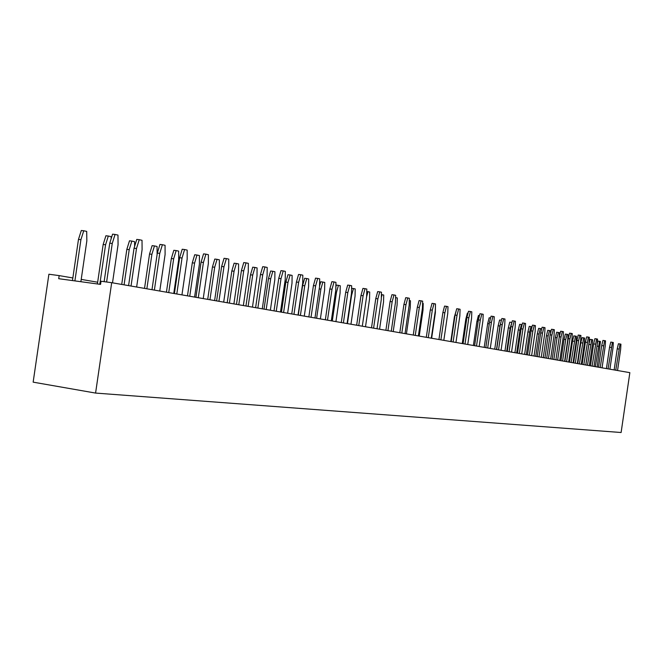 <?xml version="1.0" encoding="UTF-8"?>
<svg xmlns="http://www.w3.org/2000/svg" width="663" height="663" viewBox="0 0 663 663"><rect width="100%" height="100%" fill="white"/><g stroke="black" fill="none" stroke-linecap="round" stroke-linejoin="round"><path stroke-width="0.99" d="M111.691 282.687L629.85 372.656L621.115 432.508L95.58 393.076L33.15 382.153L48.896 274.225L59.164 275.609L58.717 278.7L100.569 284.386L101.025 281.245L111.691 282.687L95.58 393.076M59.164 275.609L72.847 277.963M81.218 279.396L97.66 282.223M568.68 362.031L572.003 339.274L572.293 333.622L571.257 333.398L569.534 333.166L568.208 338.611L564.884 361.368M571.257 333.398L569.931 338.843L566.6 361.666M543.246 357.614L546.436 335.718L547.779 330.315L550.539 330.762L550.398 333.713M544.936 357.912L548.144 335.942L549.478 330.539M535.762 356.313L539.011 334.061L540.37 328.583L541.456 328.815L541.398 330.083M534.046 356.014L537.287 333.837L538.646 328.359L540.37 328.583M559.787 360.49L563.152 337.426L563.442 331.699L562.373 331.467L560.633 331.243L559.282 336.754L555.917 359.818M562.373 331.467L561.022 336.986L557.649 360.117M516.668 352.998L519.999 330.149L521.416 324.522L522.121 324.679M514.919 352.699L518.242 329.917L519.659 324.298L521.416 324.522M541.273 357.274L544.721 333.588L545.011 327.704L543.884 327.456L542.483 333.124L539.019 356.885M543.884 327.456L542.11 327.224L540.701 332.884L537.245 356.57M550.655 358.898L554.061 335.536L554.343 329.726L553.257 329.494L551.492 329.262L550.116 334.848L546.702 358.219M553.257 329.494L551.881 335.08L548.458 358.517M524.615 354.382L527.889 331.898L529.281 326.353L532.041 326.801M526.339 354.68L529.629 332.13L531.022 326.586M511.538 352.111L515.134 327.423L515.408 321.282L514.19 321.016L512.35 320.776L510.858 326.677L507.261 351.365M514.19 321.016L512.698 326.917L509.085 351.688M484.214 347.362L487.678 323.619L489.17 317.768L490.612 317.958M496.512 349.5L499.943 326.014L501.427 320.246M494.731 349.194L498.145 325.773L499.612 320.005L501.41 320.237M521.723 353.876L525.278 329.536L525.552 323.486L524.367 323.229L522.908 329.039L519.344 353.462M524.367 323.229L522.543 322.989L521.085 328.807L517.53 353.147M506.731 351.274L510.104 328.11L511.919 322.491M504.966 350.967L508.33 327.87L509.772 322.177L511.546 322.409M531.635 355.6L535.132 331.591L535.414 325.624L534.262 325.376L532.464 325.135L531.03 330.87L527.524 354.887M534.262 325.376L532.828 331.11L529.314 355.194M501.062 350.288L504.709 325.251L504.974 319.019L503.723 318.746L501.866 318.505L500.341 324.48L496.686 349.534M503.723 318.746L502.206 324.729L498.543 349.849M473.39 345.489L476.904 321.406L478.429 315.472L479.482 315.613M450.799 341.561L454.412 316.773L456.21 310.698M462.26 343.55L465.824 319.127L467.382 313.11L468.02 313.193M479.175 346.492L482.937 320.718L483.186 314.295L481.86 314.005L479.962 313.765L478.379 319.914L474.617 345.696M481.86 314.005L480.277 320.163L476.506 346.028M490.272 348.415L493.985 323.014L494.242 316.69L492.949 316.408L491.399 322.475L487.686 347.967M492.949 316.408L491.076 316.168L489.518 322.235L485.813 347.644M335.851 286.872L336.356 285.073L340.235 285.72L340.086 293.079L335.926 321.621M332.296 320.991L336.481 292.342L338.437 285.33M347.453 323.619L351.564 295.441L353.47 288.554L355.211 288.927L355.053 296.162L350.959 324.232M366.573 296.908L368.015 291.662L369.697 292.027L369.531 299.146L365.504 326.751M377.023 328.757L381.283 299.535L381.474 292.234L379.766 291.861L377.869 298.822L373.592 328.16M379.766 291.861L377.678 291.604L375.78 298.549L371.512 327.795M362.305 326.196L366.639 296.477L366.813 289.051L365.048 288.67L362.934 288.405L360.987 295.474L356.653 325.218M365.048 288.67L363.1 295.748L358.749 325.583M391.261 331.227L395.455 302.485L395.654 295.308L394.004 294.952L392.148 301.798L387.938 330.646M394.004 294.952L391.941 294.687L390.084 301.532L385.891 330.29M431.298 338.18L435.293 310.79L435.516 303.952L434.025 303.629L432.293 310.16L428.281 337.658M434.025 303.629L432.027 303.381L430.304 309.903L426.301 337.31M418.378 335.934L422.439 308.104L422.654 301.168L421.104 300.828L419.091 300.571L417.325 307.201L413.264 335.047M421.104 300.828L419.339 307.458L415.262 335.395M405.035 333.622L409.162 305.345L409.369 298.284L407.77 297.936L405.963 304.673L401.819 333.058M407.77 297.936L405.731 297.679L403.924 304.408L399.797 332.71M409.303 300.513L410.463 300.762L410.256 307.541L406.419 333.854M395.571 298.151L395.72 297.604L397.303 297.944L397.112 304.831L393.209 331.566M381.341 297.438L382.087 294.679L383.72 295.035L383.537 302.03L379.576 329.196M467.746 344.503L471.559 318.339L471.807 311.825L470.44 311.527L468.517 311.279L466.901 317.519L463.081 343.699M470.44 311.527L468.824 317.776L464.995 344.031M455.962 342.456L459.84 315.903L460.081 309.281L458.672 308.975L457.014 315.315L453.127 341.967M458.672 308.975L456.724 308.726L455.075 315.058L451.196 341.636M435.45 306.107L435.367 312.712L431.646 338.238M422.588 303.356L423.218 303.488L423.002 310.16L419.223 336.083M443.82 340.351L447.757 313.384L447.989 306.662L446.539 306.347L444.848 312.779L440.895 339.846M446.539 306.347L444.566 306.091L442.876 312.522L438.939 339.506M203.234 298.582L208.356 263.501L208.373 254.691L205.911 254.161L203.549 253.871L201.063 262.183L195.933 297.314M205.911 254.161L203.425 262.473L198.287 297.72M168.733 292.59L173.665 258.794L176.159 250.573L178.662 251.111L178.678 259.83L173.772 293.46M166.43 292.192L171.344 258.512L173.839 250.291L176.159 250.573M207.718 299.353L212.442 266.965L214.795 259.059L217.058 259.332L219.37 259.83L219.337 268.208L214.621 300.554M209.956 299.742L214.696 267.247L217.058 259.332M243.354 305.544L248.277 271.813L248.343 263.36L246.064 262.863L243.719 270.869L238.779 304.748M246.064 262.863L243.76 262.581L241.415 270.579L236.492 304.35M223.688 302.129L228.71 267.736L228.752 259.109L226.39 258.595L223.97 266.75L218.931 301.3M226.39 258.595L224.053 258.313L221.641 266.46L216.61 300.903M187.472 295.839L192.295 262.821L194.715 254.758L197.002 255.04L199.414 255.553L199.406 264.098L194.591 297.082M189.751 296.237L194.582 263.103L197.002 255.04M227.194 302.742L231.826 270.96L234.114 263.194L236.351 263.468L238.581 263.94L238.531 272.161L233.898 303.903M229.406 303.124L234.064 271.242L236.351 263.468M262.275 308.834L267.106 275.742L267.189 267.446L265.001 266.974L262.722 274.83L257.874 308.063M265.001 266.974L262.722 266.692L260.443 274.54L255.611 307.673M300.405 315.447L304.731 285.794L306.787 278.551L308.718 278.966L308.593 286.59L304.284 316.127M298.292 315.082L302.601 285.529L304.657 278.286L306.787 278.551M331.301 320.817L335.793 290.054L335.942 282.355L334.053 281.949L331.89 281.676L329.842 288.985L325.351 319.781M334.053 281.949L332.006 289.267L327.497 320.154M314.975 317.983L319.541 286.665L319.674 278.833L317.718 278.41L315.621 285.852L311.03 317.295M317.718 278.41L315.53 278.137L313.425 285.571L308.85 316.914M281.468 312.165L285.852 282.082L287.966 274.714L290.112 274.979L292.118 275.41L292.01 283.176L287.626 313.234M283.607 312.53L288.007 282.355L290.112 274.979M298.052 315.041L302.701 283.159L302.817 275.178L300.787 274.731L298.565 274.457L296.411 282.032L291.753 313.947M300.787 274.731L298.632 282.305L293.958 314.328M266.195 309.513L270.678 278.783L272.841 271.283L274.913 271.722L274.83 279.637L270.363 310.234M264.031 309.132L268.498 278.51L270.661 271.01L272.841 271.283M248.144 306.372L252.711 275.079L254.932 267.446L257.087 267.902L257.012 275.965L252.462 307.126M245.948 305.999L250.498 274.805L252.727 267.172L254.932 267.446M280.49 311.991L285.231 279.521L285.339 271.382L283.225 270.927L280.979 270.645L278.758 278.352L274.018 310.872M283.225 270.927L281.013 278.634L276.256 311.254M347.072 323.552L351.481 293.319L351.647 285.761L349.815 285.372L347.677 285.098L345.688 292.284L341.271 322.549M349.815 285.372L347.826 292.557L343.393 322.914M319.549 286.093L320.776 281.734L324.746 282.397L324.613 289.897L320.378 318.92M316.624 318.265L320.875 289.126L322.881 281.999M597.272 343.799L597.927 341.047L600.446 341.453L597.189 366.979M595.357 366.664L599.534 341.254M617.551 370.518L620.634 349.409L620.933 344.172L620.046 343.981L618.422 343.766L617.228 348.821L614.145 369.929M620.046 343.981L615.761 370.203M609.902 369.192L613.018 347.818L613.325 342.522L612.413 342.323L610.772 342.108L609.554 347.221L606.438 368.587M612.413 342.323L608.07 368.868M585.852 365.015L588.852 344.445L590.078 339.365L591.703 339.58L592.631 339.779L592.349 345.05L589.349 365.62M587.468 365.296L591.703 339.58M602.07 367.824L605.22 346.194L605.526 340.823L604.59 340.625L602.932 340.409L601.697 345.58L598.54 367.219M604.59 340.625L600.189 367.501M577.755 363.606L580.788 342.788L582.031 337.641L583.672 337.857L584.633 338.064L584.343 343.401L581.31 364.227M579.379 363.888L583.672 337.857M552.204 359.172L555.354 337.55L556.671 332.213L559.39 332.66L559.133 337.757M553.878 359.462L557.044 337.774L558.354 332.436M577.349 363.539L580.631 341.072L580.921 335.495L579.918 335.271L578.211 335.047L576.901 340.426L573.619 362.893M579.918 335.271L578.608 340.649L575.318 363.183M585.794 365.006L589.034 342.821L589.332 337.318L588.346 337.102L586.656 336.879L585.379 342.183L582.139 364.368M588.346 337.102L583.821 364.658M560.931 360.689L564.047 339.34L565.34 334.069L567.006 334.293L568.017 334.508L567.735 339.978L564.619 361.327M562.597 360.97L565.713 339.564L567.006 334.293M569.451 362.164L572.525 341.089L573.793 335.876L575.443 336.1L576.429 336.307L576.139 341.71L573.064 362.794M571.092 362.454L575.443 336.1M594.031 366.432L597.23 344.528L597.529 339.091L596.576 338.884L594.902 338.669L593.634 343.906L590.443 365.81M596.576 338.884L592.109 366.1M74.902 280.905L80.911 239.691L83.745 230.774L86.704 231.412L86.836 240.909L80.878 281.717M72.466 280.573L78.474 239.393L81.309 230.492L83.745 230.774M99.806 284.286L105.574 244.771L108.318 236.036L111.152 236.65L111.169 238.639M97.411 283.963L103.171 244.473L105.906 235.755L108.318 236.036M112.503 282.828L118.072 244.688L117.973 235.083L115.064 234.453L112.577 234.163L109.751 243.172L104.132 281.667M115.064 234.453L112.246 243.47L106.619 281.999M159.766 291.032L165.095 254.484L165.062 245.302L162.394 244.722L159.75 253.374L154.388 290.096M162.394 244.722L159.965 244.432L157.322 253.075L151.984 289.681M136.644 287.013L142.089 249.686L142.023 240.304L139.238 239.699L136.777 239.409L134.042 248.227L128.589 285.62M139.238 239.699L136.503 248.526L131.034 286.043M124.08 284.833L129.21 249.636L131.871 241.083L134.581 241.664L134.622 246.371M121.719 284.427L126.84 249.346L129.492 240.802L131.871 241.083M181.944 294.886L187.173 259.084L187.165 250.092L184.604 249.537L182.209 249.247L179.64 257.716L174.41 293.576M184.604 249.537L182.035 258.015L176.789 293.991M146.863 288.786L151.893 254.31L154.462 245.923L157.073 246.479L157.106 254.534M144.526 288.388L149.54 254.02L152.117 245.641L154.462 245.923M569.931 338.843L568.208 338.611M546.436 335.718L548.144 335.942M537.287 333.837L539.011 334.061M561.022 336.986L559.282 336.754M518.242 329.917L519.999 330.149M542.483 333.124L540.701 332.884M551.881 335.08L550.116 334.848M527.889 331.898L529.629 332.13M512.698 326.917L510.858 326.677M487.678 323.619L489.286 323.834M498.145 325.773L499.943 326.014M522.908 329.039L521.085 328.807M508.33 327.87L510.104 328.11M532.828 331.11L531.03 330.87M502.206 324.729L500.341 324.48M476.904 321.406L478.139 321.563M465.824 319.127L466.653 319.234M480.277 320.163L478.379 319.914M491.399 322.475L489.518 322.235M335.478 292.209L336.481 292.342M351.589 288.314L353.47 288.554M366.755 291.505L368.015 291.662M377.869 298.822L375.78 298.549M363.1 295.748L360.987 295.474M392.148 301.798L390.084 301.532M432.293 310.16L430.304 309.903M419.339 307.458L417.325 307.201M405.963 304.673L403.924 304.408M381.416 294.596L382.087 294.679M468.824 317.776L466.901 317.519M457.014 315.315L455.075 315.058M444.848 312.779L442.876 312.522M203.425 262.473L201.063 262.183M171.344 258.512L173.665 258.794M212.442 266.965L214.696 267.247M243.719 270.869L241.415 270.579M223.97 266.75L221.641 266.46M192.295 262.821L194.582 263.103M231.826 270.96L234.064 271.242M262.722 274.83L260.443 274.54M302.601 285.529L304.731 285.794M332.006 289.267L329.842 288.985M315.621 285.852L313.425 285.571M285.852 282.082L288.007 282.355M298.632 282.305L296.411 282.032M268.498 278.51L270.678 278.783M250.498 274.805L252.711 275.079M281.013 278.634L278.758 278.352M347.826 292.557L345.688 292.284M319.218 288.911L320.875 289.126M596.998 346.103L598.333 346.285M618.852 349.036L617.228 348.821M611.195 347.437L609.554 347.221M588.852 344.445L590.476 344.661M603.355 345.804L601.697 345.58M580.788 342.788L582.429 343.003M555.354 337.55L557.044 337.774M578.608 340.649L576.901 340.426M587.07 342.415L585.379 342.183M564.047 339.34L565.713 339.564M572.525 341.089L574.175 341.304M595.308 344.13L593.634 343.906M78.474 239.393L80.911 239.691M103.171 244.473L105.574 244.771M112.246 243.47L109.751 243.172M159.75 253.374L157.322 253.075M136.503 248.526L134.042 248.227M126.84 249.346L129.21 249.636M182.035 258.015L179.64 257.716M149.54 254.02L151.893 254.31"/></g></svg>

